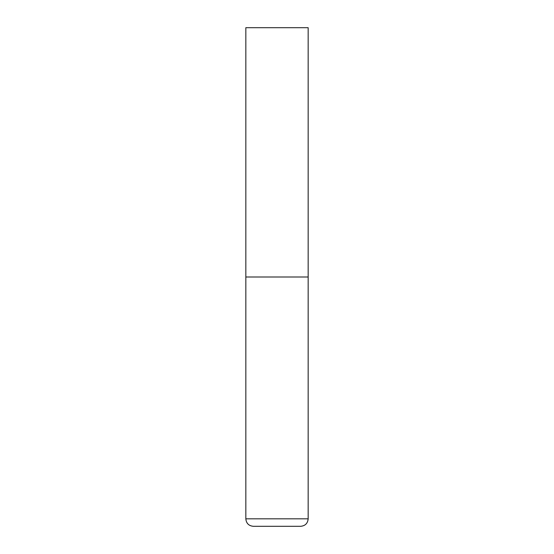 <?xml version="1.0" encoding="UTF-8"?>
<svg xmlns="http://www.w3.org/2000/svg" width="554" height="554" viewBox="0 0 554 554"><rect width="100%" height="100%" fill="white"/><g stroke="black" fill="none" stroke-linecap="round" stroke-linejoin="round"><path stroke-width="0.83" d="M245.838 518.821L308.163 518.821L308.163 277L245.838 277L308.163 277L308.163 27.7L245.838 27.7L245.838 518.821C246.281 523.364 248.774 525.857 253.317 526.3L300.683 526.3L253.317 526.3M308.163 518.821C307.719 523.364 305.226 525.857 300.683 526.3"/></g></svg>
